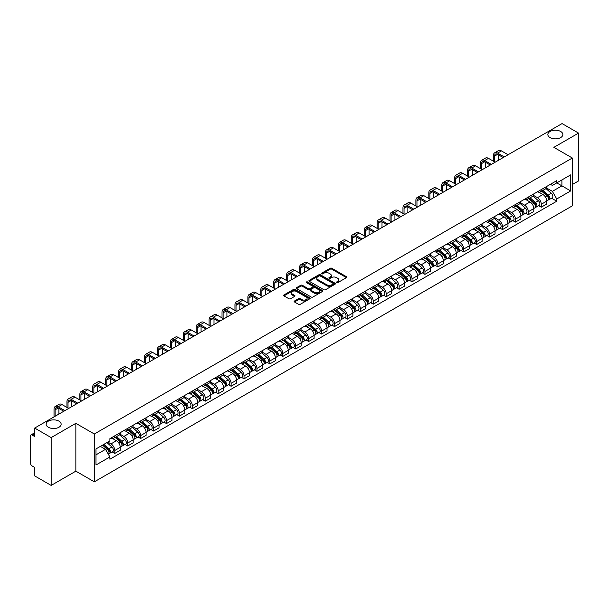 <?xml version="1.0" encoding="UTF-8"?>
<svg xmlns="http://www.w3.org/2000/svg" width="609" height="609" viewBox="0 0 609 609"><rect width="100%" height="100%" fill="white"/><g stroke="black" fill="none" stroke-linecap="round" stroke-linejoin="round"><path stroke-width="0.91" d="M336.67 282.629A0.807 0.464 0 0 0 337.805 282.629L346.445 277.643A1.149 0.662 0 0 0 346.78 277.171A1.149 0.662 0 0 0 346.445 276.707L331.806 268.257A1.149 0.662 0 0 0 330.185 268.257L321.544 273.243A0.807 0.464 0 0 0 322.679 273.898L323.798 273.251A3.677 2.124 0 0 1 329.005 273.251L330.223 273.959A3.677 2.124 0 0 1 331.304 275.458A3.677 2.124 0 0 1 330.223 276.966L329.104 277.605A0.807 0.464 0 0 0 330.245 278.267L331.365 277.62A3.677 2.124 0 0 1 336.564 277.62L337.782 278.321A3.677 2.124 0 0 1 338.863 279.828A3.677 2.124 0 0 1 337.782 281.328L336.67 281.975A0.807 0.464 0 0 0 336.67 282.629L336.67 281.975M58.951 421.131A7.498 4.332 0 0 0 50.775 420.195A7.498 4.332 0 0 0 46.147 424.191A7.498 4.332 0 0 0 48.347 427.252A7.498 4.332 0 0 0 56.515 428.196A7.498 4.332 0 0 0 61.144 424.191A7.498 4.332 0 0 0 58.951 421.131M560.653 131.475A7.498 4.332 0 0 0 552.485 130.539A7.498 4.332 0 0 0 547.856 134.536A7.498 4.332 0 0 0 550.049 137.596A7.498 4.332 0 0 0 558.225 138.532A7.498 4.332 0 0 0 562.853 134.536A7.498 4.332 0 0 0 560.653 131.475M294.482 301.021A1.149 0.662 0 0 0 294.147 301.493A1.149 0.662 0 0 0 294.482 301.965L298.593 304.333A1.149 0.662 0 0 0 300.214 304.333L309.814 298.791A1.149 0.662 0 0 0 310.148 298.326A1.149 0.662 0 0 0 309.814 297.854L295.175 289.404A1.149 0.662 0 0 0 293.546 289.404L283.954 294.946A1.149 0.662 0 0 0 283.619 295.411A1.149 0.662 0 0 0 283.954 295.883L288.91 298.745A1.149 0.662 0 0 0 290.539 298.745L294.649 296.377A1.149 0.662 0 0 0 294.984 295.905A1.149 0.662 0 0 0 294.649 295.434L292.183 294.018A3.075 1.774 0 0 1 291.285 292.762A3.075 1.774 0 0 1 293.188 291.117A3.075 1.774 0 0 1 296.537 291.505L306.175 297.07A3.075 1.774 0 0 1 307.073 298.326A3.075 1.774 0 0 1 305.178 299.963A3.075 1.774 0 0 1 301.82 299.582L300.214 298.654A1.149 0.662 0 0 0 298.593 298.654L294.482 301.021L294.482 301.965M94.326 433.996L75.851 423.331L51.164 437.589L34.675 428.066L562.061 123.581L578.55 133.105L553.863 147.355L572.338 158.02L94.326 433.996L94.326 481.833L572.338 205.85L572.338 158.02M323.881 289.732A1.149 0.662 0 0 0 325.503 289.732L335.102 284.19A1.149 0.662 0 0 0 335.437 283.725A1.149 0.662 0 0 0 335.102 283.254L320.463 274.804A1.149 0.662 0 0 0 318.834 274.804L309.243 280.346A1.149 0.662 0 0 0 308.908 280.81A1.149 0.662 0 0 0 309.243 281.282L323.881 289.732M306.761 282.804A0.807 0.464 0 0 1 307.575 282.919L307.575 281.959L322.458 290.554A1.149 0.662 0 0 1 322.793 291.026A1.149 0.662 0 0 1 322.458 291.49L312.859 297.032A1.149 0.662 0 0 1 311.237 297.032L296.598 288.582L296.598 287.646A1.149 0.662 0 0 0 296.263 288.11A1.149 0.662 0 0 0 296.598 288.582M296.598 287.646L300.701 285.271A1.149 0.662 0 0 1 302.33 285.271L308.268 288.696A1.149 0.662 0 0 0 309.89 288.696L312.615 287.128A1.149 0.662 0 0 0 312.957 286.656A1.149 0.662 0 0 0 312.615 286.184L306.434 282.622A0.807 0.464 0 0 1 307.575 281.959M51.164 437.589L51.164 485.419L34.675 475.895L34.675 467.43L32.11 465.954A2.345 1.355 -120 0 1 30.45 463.084L30.45 436.006A2.345 1.355 -120 0 1 30.937 434.933L34.675 432.778M572.338 184.519L578.55 180.934L578.55 133.105M51.164 485.419L75.851 471.16L94.326 481.833M34.675 428.066L34.675 436.531L32.11 435.054A2.345 1.355 -120 0 0 30.937 434.933M541.272 189.589A5.39 3.114 60 0 1 540.153 192.01L545.618 188.851A5.39 3.114 -120 0 0 546.737 186.43M533.507 195.39L537.458 197.674A5.39 3.114 60 0 1 541.272 204.274L546.737 201.115A5.39 3.114 -120 0 0 542.923 194.515L539.011 192.254M546.737 201.115L546.737 204.03L541.272 207.189L538.645 205.675M540.153 192.01A5.39 3.114 60 0 1 537.503 191.766M541.272 204.274L541.272 207.189M528.346 197.05A5.39 3.114 60 0 1 527.227 199.47L532.7 196.311A5.39 3.114 -120 0 0 533.811 193.89M525.727 213.135L528.346 214.65L533.811 211.498L533.811 208.575A5.39 3.114 -120 0 0 530.005 201.975L526.092 199.714M527.227 199.47A5.39 3.114 60 0 1 524.577 199.227M520.588 202.85L524.532 205.134A5.39 3.114 60 0 1 528.346 211.734L528.346 214.65M515.42 204.51A5.39 3.114 60 0 1 514.308 206.931L519.774 203.771A5.39 3.114 -120 0 0 520.893 201.358M512.801 220.603L515.42 222.11L520.893 218.958L520.893 216.035A5.39 3.114 -120 0 0 517.079 209.435L513.166 207.182M514.308 206.931A5.39 3.114 60 0 1 511.651 206.687M507.662 210.318L511.613 212.594A5.39 3.114 60 0 1 515.42 219.194L515.42 222.11M502.501 211.97A5.39 3.114 60 0 1 501.382 214.391L506.848 211.239A5.39 3.114 -120 0 0 507.967 208.818M499.875 228.063L502.501 229.578L507.967 226.419L507.967 223.503A5.39 3.114 -120 0 0 504.153 216.903L500.24 214.642M501.382 214.391A5.39 3.114 60 0 1 498.733 214.147M494.736 217.778L498.687 220.055A5.39 3.114 60 0 1 502.501 226.655L502.501 229.578M489.575 219.438A5.39 3.114 60 0 1 488.456 221.851L493.929 218.7A5.39 3.114 -120 0 0 495.041 216.279M486.956 235.523L489.575 237.038L495.041 233.879L495.041 230.963A5.39 3.114 -120 0 0 491.235 224.363L487.322 222.102M488.456 221.851A5.39 3.114 60 0 1 485.807 221.607M481.818 225.239L485.761 227.515A5.39 3.114 60 0 1 489.575 234.115L489.575 237.038M476.649 226.898A5.39 3.114 60 0 1 475.538 229.319L481.003 226.16A5.39 3.114 -120 0 0 482.115 223.739M474.03 242.983L476.649 244.498L482.122 241.339L482.122 238.423A5.39 3.114 -120 0 0 478.309 231.823L474.396 229.563M475.538 229.319A5.39 3.114 60 0 1 472.881 229.075M468.892 232.699L472.843 234.983A5.39 3.114 60 0 1 476.649 241.583L476.649 244.498M463.731 234.358A5.39 3.114 60 0 1 462.612 236.779L468.077 233.62A5.39 3.114 -120 0 0 469.196 231.199M461.104 250.444L463.731 251.959L469.196 248.799L469.196 245.884A5.39 3.114 -120 0 0 465.383 239.284L461.47 237.023M462.612 236.779A5.39 3.114 60 0 1 459.955 236.536M455.966 240.159L459.917 242.443A5.39 3.114 60 0 1 463.731 249.043L463.731 251.959M450.805 241.819A5.39 3.114 60 0 1 449.686 244.239L455.151 241.08A5.39 3.114 -120 0 0 456.27 238.659M448.178 257.904L450.805 259.419L456.27 256.267L456.27 253.344A5.39 3.114 -120 0 0 452.464 246.744L448.544 244.483M449.686 244.239A5.39 3.114 60 0 1 447.036 243.996M443.04 247.619L446.991 249.903A5.39 3.114 60 0 1 450.805 256.503L450.805 259.419M437.879 249.279A5.39 3.114 60 0 1 436.767 251.7L442.233 248.541A5.39 3.114 -120 0 0 443.344 246.127M435.26 265.372L437.879 266.879L443.344 263.727L443.344 260.804A5.39 3.114 -120 0 0 439.538 254.204L435.625 251.951M436.767 251.7A5.39 3.114 60 0 1 434.11 251.456M430.121 255.087L434.072 257.363A5.39 3.114 60 0 1 437.879 263.963L437.879 266.879M424.953 256.739A5.39 3.114 60 0 1 423.841 259.16L429.307 256.001A5.39 3.114 -120 0 0 430.426 253.588M422.334 272.832L424.953 274.347L430.426 271.188L430.426 268.272A5.39 3.114 -120 0 0 426.612 261.672L422.699 259.411M423.841 259.16A5.39 3.114 60 0 1 421.184 258.916M417.195 262.548L421.146 264.824A5.39 3.114 60 0 1 424.953 271.424L424.953 274.347M412.034 264.207A5.39 3.114 60 0 1 410.915 266.62L416.381 263.469A5.39 3.114 -120 0 0 417.5 261.048M409.408 280.292L412.034 281.807L417.5 278.648L417.5 275.732A5.39 3.114 -120 0 0 413.686 269.132L409.773 266.871M410.915 266.62A5.39 3.114 60 0 1 408.266 266.377M404.269 270.008L408.22 272.284A5.39 3.114 60 0 1 412.034 278.884L412.034 281.807M399.108 271.667A5.39 3.114 60 0 1 397.989 274.08L403.462 270.929A5.39 3.114 -120 0 0 404.574 268.508M396.489 287.752L399.108 289.267L404.574 286.108L404.574 283.193A5.39 3.114 -120 0 0 400.768 276.593L396.855 274.332M397.989 274.08A5.39 3.114 60 0 1 395.34 273.844M391.351 277.468L395.294 279.752A5.39 3.114 60 0 1 399.108 286.352L399.108 289.267M386.182 279.128A5.39 3.114 60 0 1 385.071 281.548L390.536 278.389A5.39 3.114 -120 0 0 391.656 275.968M383.563 295.213L386.182 296.728L391.656 293.568L391.656 290.653A5.39 3.114 -120 0 0 387.842 284.053L383.929 281.792M385.071 281.548A5.39 3.114 60 0 1 382.414 281.305M378.425 284.928L382.376 287.212A5.39 3.114 60 0 1 386.182 293.812L386.182 296.728M373.264 286.588A5.39 3.114 60 0 1 372.145 289.009L377.61 285.849A5.39 3.114 -120 0 0 378.729 283.429M370.637 302.673L373.264 304.188L378.729 301.029L378.729 298.113A5.39 3.114 -120 0 0 374.916 291.513L371.003 289.252M372.145 289.009A5.39 3.114 60 0 1 369.496 288.765M365.499 292.389L369.45 294.672A5.39 3.114 60 0 1 373.264 301.272L373.264 304.188M360.338 294.048A5.39 3.114 60 0 1 359.219 296.469L364.692 293.31A5.39 3.114 -120 0 0 365.803 290.889M357.719 310.141L360.338 311.648L365.803 308.497L365.803 305.573A5.39 3.114 -120 0 0 361.997 298.973L358.077 296.712M359.219 296.469A5.39 3.114 60 0 1 356.569 296.225M352.581 299.849L356.524 302.133A5.39 3.114 60 0 1 360.338 308.733L360.338 311.648M347.412 301.508A5.39 3.114 60 0 1 346.3 303.929L351.766 300.77A5.39 3.114 -120 0 0 352.877 298.357M344.793 317.601L347.412 319.108L352.885 315.957L352.885 313.041A5.39 3.114 -120 0 0 349.071 306.434L345.158 304.18M346.3 303.929A5.39 3.114 60 0 1 343.643 303.685M339.655 307.317L343.605 309.593A5.39 3.114 60 0 1 347.412 316.193L347.412 319.108M334.493 308.969A5.39 3.114 60 0 1 333.374 311.389L338.84 308.238A5.39 3.114 -120 0 0 339.959 305.817M331.867 325.061L334.493 326.576L339.959 323.417L339.959 320.501A5.39 3.114 -120 0 0 336.145 313.901L332.232 311.641M333.374 311.389A5.39 3.114 60 0 1 330.717 311.146M326.728 314.777L330.679 317.053A5.39 3.114 60 0 1 334.493 323.653L334.493 326.576M321.567 316.436A5.39 3.114 60 0 1 320.448 318.85L325.914 315.698A5.39 3.114 -120 0 0 327.033 313.277M318.941 332.522L321.567 334.036L327.033 330.877L327.033 327.962A5.39 3.114 -120 0 0 323.219 321.362L319.306 319.101M320.448 318.85A5.39 3.114 60 0 1 317.799 318.606M313.802 322.237L317.753 324.513A5.39 3.114 60 0 1 321.567 331.121L321.567 334.036M308.641 323.897A5.39 3.114 60 0 1 307.53 326.317L312.996 323.158A5.39 3.114 -120 0 0 314.107 320.737M306.022 339.982L308.641 341.497L314.107 338.338L314.107 335.422A5.39 3.114 -120 0 0 310.301 328.822L306.388 326.561M307.53 326.317A5.39 3.114 60 0 1 304.873 326.074M300.884 329.697L304.835 331.981A5.39 3.114 60 0 1 308.641 338.581L308.641 341.497M295.715 331.357A5.39 3.114 60 0 1 294.604 333.778L300.07 330.618A5.39 3.114 -120 0 0 301.189 328.198M293.096 347.442L295.715 348.957L301.189 345.798L301.189 342.882A5.39 3.114 -120 0 0 297.375 336.282L293.462 334.021M294.604 333.778A5.39 3.114 60 0 1 291.947 333.534M287.958 337.158L291.909 339.441A5.39 3.114 60 0 1 295.715 346.041L295.715 348.957M282.797 338.817A5.39 3.114 60 0 1 281.678 341.238L287.143 338.079A5.39 3.114 -120 0 0 288.263 335.658M280.17 354.902L282.797 356.417L288.263 353.266L288.263 350.342A5.39 3.114 -120 0 0 284.449 343.742L280.536 341.482M281.678 341.238A5.39 3.114 60 0 1 279.029 340.994M275.032 344.618L278.983 346.902A5.39 3.114 60 0 1 282.797 353.502L282.797 356.417M269.871 346.277A5.39 3.114 60 0 1 268.752 348.698L274.225 345.539A5.39 3.114 -120 0 0 275.337 343.126M267.252 362.37L269.871 363.877L275.337 360.726L275.337 357.81A5.39 3.114 -120 0 0 271.53 351.203L267.617 348.949M268.752 348.698A5.39 3.114 60 0 1 266.103 348.455M262.114 352.086L266.057 354.362A5.39 3.114 60 0 1 269.871 360.962L269.871 363.877M256.945 353.738A5.39 3.114 60 0 1 255.833 356.158L261.299 353.007A5.39 3.114 -120 0 0 262.418 350.586M254.326 369.83L256.945 371.345L262.418 368.186L262.418 365.271A5.39 3.114 -120 0 0 258.604 358.671L254.691 356.41M255.833 356.158A5.39 3.114 60 0 1 253.177 355.915M249.188 359.546L253.138 361.822A5.39 3.114 60 0 1 256.945 368.422L256.945 371.345M244.026 361.206A5.39 3.114 60 0 1 242.907 363.619L248.373 360.467A5.39 3.114 -120 0 0 249.492 358.046M241.4 377.291L244.026 378.806L249.492 375.646L249.492 372.731A5.39 3.114 -120 0 0 245.678 366.131L241.765 363.87M242.907 363.619A5.39 3.114 60 0 1 240.251 363.375M236.262 367.006L240.212 369.282A5.39 3.114 60 0 1 244.026 375.89L244.026 378.806M231.1 368.666A5.39 3.114 60 0 1 229.981 371.087L235.455 367.927A5.39 3.114 -120 0 0 236.566 365.507M228.482 384.751L231.1 386.266L236.566 383.107L236.566 380.191A5.39 3.114 -120 0 0 232.76 373.591L228.839 371.33M229.981 371.087A5.39 3.114 60 0 1 227.332 370.843M223.343 374.466L227.286 376.75A5.39 3.114 60 0 1 231.1 383.35L231.1 386.266M218.174 376.126A5.39 3.114 60 0 1 217.063 378.547L222.529 375.388A5.39 3.114 -120 0 0 223.64 372.967M215.556 392.211L218.174 393.726L223.64 390.567L223.64 387.651A5.39 3.114 -120 0 0 219.834 381.051L215.921 378.79M217.063 378.547A5.39 3.114 60 0 1 214.406 378.303M210.417 381.927L214.368 384.21A5.39 3.114 60 0 1 218.174 390.811L218.174 393.726M205.248 383.586A5.39 3.114 60 0 1 204.137 386.007L209.603 382.848A5.39 3.114 -120 0 0 210.722 380.427M202.63 399.671L205.256 401.186L210.722 398.035L210.722 395.112A5.39 3.114 -120 0 0 206.908 388.512L202.995 386.251M204.137 386.007A5.39 3.114 60 0 1 201.48 385.763M197.491 389.387L201.442 391.671A5.39 3.114 60 0 1 205.256 398.271L205.256 401.186M192.33 391.047A5.39 3.114 60 0 1 191.211 393.467L196.677 390.308A5.39 3.114 -120 0 0 197.796 387.895M189.703 407.139L192.33 408.647L197.796 405.495L197.796 402.572A5.39 3.114 -120 0 0 193.982 395.972L190.069 393.719M191.211 393.467A5.39 3.114 60 0 1 188.562 393.224M184.565 396.855L188.516 399.131A5.39 3.114 60 0 1 192.33 405.731L192.33 408.647M179.404 398.507A5.39 3.114 60 0 1 178.285 400.928L183.758 397.768A5.39 3.114 -120 0 0 184.87 395.355M176.785 414.6L179.404 416.114L184.87 412.955L184.87 410.04A5.39 3.114 -120 0 0 181.063 403.44L177.15 401.179M178.285 400.928A5.39 3.114 60 0 1 175.636 400.684M171.647 404.315L175.598 406.591A5.39 3.114 60 0 1 179.404 413.191L179.404 416.114M166.478 405.975A5.39 3.114 60 0 1 165.366 408.388L170.832 405.236A5.39 3.114 -120 0 0 171.951 402.815M163.859 422.06L166.478 423.575L171.951 420.416L171.951 417.5A5.39 3.114 -120 0 0 168.137 410.9L164.224 408.639M165.366 408.388A5.39 3.114 60 0 1 162.71 408.144M158.721 411.775L162.672 414.051A5.39 3.114 60 0 1 166.478 420.652L166.478 423.575M153.559 413.435A5.39 3.114 60 0 1 152.44 415.848L157.906 412.696A5.39 3.114 -120 0 0 159.025 410.276M150.933 429.52L153.559 431.035L159.025 427.876L159.025 424.96A5.39 3.114 -120 0 0 155.211 418.36L151.298 416.099M152.44 415.848A5.39 3.114 60 0 1 149.791 415.612M145.795 419.236L149.745 421.519A5.39 3.114 60 0 1 153.559 428.119L153.559 431.035M140.633 420.895A5.39 3.114 60 0 1 139.514 423.316L144.988 420.157A5.39 3.114 -120 0 0 146.099 417.736M138.015 436.98L140.633 438.495L146.099 435.336L146.099 432.42A5.39 3.114 -120 0 0 142.293 425.82L138.38 423.559M139.514 423.316A5.39 3.114 60 0 1 136.865 423.072M132.876 426.696L136.819 428.98A5.39 3.114 60 0 1 140.633 435.58L140.633 438.495M127.707 428.355A5.39 3.114 60 0 1 126.596 430.776L132.062 427.617A5.39 3.114 -120 0 0 133.181 425.196M125.089 444.441L127.707 445.955L133.181 442.804L133.181 439.881A5.39 3.114 -120 0 0 129.367 433.281L125.454 431.02M126.596 430.776A5.39 3.114 60 0 1 123.939 430.533M119.95 434.156L123.901 436.44A5.39 3.114 60 0 1 127.707 443.04L127.707 445.955M114.789 435.816A5.39 3.114 60 0 1 113.67 438.236L119.136 435.077A5.39 3.114 -120 0 0 120.255 432.656M112.163 451.908L114.789 453.416L120.255 450.264L120.255 447.341A5.39 3.114 -120 0 0 116.441 440.741L112.528 438.488M113.67 438.236A5.39 3.114 60 0 1 111.013 437.993M107.823 442.081L110.975 443.9A5.39 3.114 60 0 1 114.789 450.5L114.789 453.416M550.422 184.306L552.371 185.425L570.679 174.859L561.901 179.929L561.901 185.859L552.371 191.355L546.433 187.93M95.978 454.854L105.509 449.351L109.902 456.956L95.978 464.994L95.978 448.924L109.902 440.886L109.902 438.64L556.763 180.645L556.763 182.89L570.679 190.929L556.763 198.96L552.371 191.355M570.679 174.859L570.679 190.929M109.902 456.956L109.902 459.209L556.763 201.214L556.763 198.96M75.851 423.331L75.851 471.16M105.509 449.351L100.371 446.389M551.571 198.214L556.763 201.214M336.99 282.743L337.782 282.287A3.677 2.124 0 0 0 338.863 280.779L338.863 279.828M331.304 275.458L331.304 276.417A3.677 2.124 0 0 1 330.223 277.917L329.423 278.382M346.43 277.651L331.806 269.208A1.149 0.662 0 0 0 330.185 269.208L321.864 274.012M335.087 284.197L320.463 275.763A1.149 0.662 0 0 0 318.834 275.763L309.258 281.289L309.243 280.346M333.07 284.053A0.807 0.464 0 0 0 333.07 283.391L320.22 275.976A0.807 0.464 0 0 0 319.086 275.976L317.906 276.653A3.677 2.124 0 0 0 316.825 278.161A3.677 2.124 0 0 0 317.906 279.66L326.683 284.73A3.677 2.124 0 0 0 331.89 284.73L333.07 284.053L333.07 285.004A0.807 0.464 0 0 0 333.306 284.677L333.306 283.725M316.825 278.161L316.825 279.12A3.677 2.124 0 0 0 317.906 280.62L317.906 279.66M333.07 285.004L331.89 285.69A3.677 2.124 0 0 1 326.683 285.69L317.906 280.62M296.613 288.59L300.701 286.23L300.701 285.271M312.957 286.656L312.957 287.615A1.149 0.662 0 0 1 312.615 288.08L309.89 289.656A1.149 0.662 0 0 1 308.268 289.656L302.33 286.23A1.149 0.662 0 0 0 300.701 286.23M307.575 282.919L322.443 291.505M314.427 292.259A3.075 1.774 0 0 0 317.776 292.64A3.075 1.774 0 0 0 319.679 291.003A3.075 1.774 0 0 0 318.773 289.747L315.386 287.783A1.149 0.662 0 0 0 313.757 287.783L311.032 289.359A1.149 0.662 0 0 0 310.697 289.823A1.149 0.662 0 0 0 311.032 290.295L314.427 292.259L314.427 293.211A3.075 1.774 0 0 0 317.776 293.599A3.075 1.774 0 0 0 319.679 291.955L319.679 291.003M310.697 289.823L310.697 290.782A1.149 0.662 0 0 0 311.032 291.254L311.032 290.295M314.427 293.211L311.032 291.254M307.073 298.326L307.073 299.278A3.075 1.774 0 0 1 305.178 300.922A3.075 1.774 0 0 1 301.82 300.534L300.214 299.613A1.149 0.662 0 0 0 298.593 299.613L294.497 301.973M291.285 292.762L291.285 293.721A3.075 1.774 0 0 0 292.183 294.969L292.183 294.018M294.649 295.434L294.649 296.377L292.183 294.969M309.798 298.806L295.175 290.364A1.149 0.662 0 0 0 293.546 290.364L283.969 295.89M541.645 191.15L546.912 195.847A2.931 1.69 60 0 1 547.826 200.376L546.737 201.008M541.782 191.272L544.263 192.703M542.177 190.838L548.031 196.068A1.408 0.815 60 0 1 548.473 198.245A1.408 0.815 60 0 1 548.351 198.298M543.053 190.335L548.321 195.032A2.931 1.69 60 0 1 549.234 199.562A2.931 1.69 60 0 1 548.351 199.661M545.991 188.569L551.297 193.312A2.931 1.69 60 0 1 552.218 197.841L549.234 199.562M494.5 161.827L494.5 156.132A4.392 2.535 60 0 1 495.414 154.123A4.392 2.535 60 0 1 497.614 154.336L503.201 157.564M508.089 154.747L501.42 150.895A5.915 3.418 -120 0 0 498.466 150.598L494.653 152.798A5.915 3.418 -120 0 0 493.427 155.508L493.427 161.202M504.282 156.947L497.614 153.095A5.915 3.418 -120 0 0 494.653 152.798M498.314 160.388L498.314 154.747M528.719 198.61L533.986 203.307A2.931 1.69 60 0 1 534.908 207.836L533.811 208.468M528.856 198.732L531.337 200.163M529.251 198.306L535.113 203.528A1.408 0.815 60 0 1 535.555 205.705A1.408 0.815 60 0 1 535.425 205.758M530.127 197.796L535.395 202.493A2.931 1.69 60 0 1 536.316 207.022A2.931 1.69 60 0 1 535.433 207.121M533.065 196.029L538.379 200.772A2.931 1.69 60 0 1 539.3 205.302L536.316 207.022M515.793 206.07L521.06 210.767A2.931 1.69 60 0 1 521.982 215.297L520.885 215.929M515.937 206.192L518.411 207.623M516.325 205.766L522.187 210.996A1.408 0.815 60 0 1 522.629 213.165A1.408 0.815 60 0 1 522.499 213.219M517.201 205.256L522.469 209.96A2.931 1.69 60 0 1 523.39 214.482A2.931 1.69 60 0 1 522.507 214.581M520.139 203.497L525.453 208.232A2.931 1.69 60 0 1 526.374 212.762L523.39 214.482M481.582 169.287L481.582 163.593A4.392 2.535 60 0 1 482.488 161.583A4.392 2.535 60 0 1 484.688 161.796L490.275 165.031M495.17 162.207L488.494 158.355A5.915 3.418 -120 0 0 485.54 158.066L481.727 160.266A5.915 3.418 -120 0 0 480.501 162.968L480.501 168.663M491.356 164.407L484.688 160.555A5.915 3.418 -120 0 0 481.727 160.266M485.388 167.848L485.388 162.207M468.656 176.747L468.656 171.053A4.392 2.535 60 0 1 469.569 169.043A4.392 2.535 60 0 1 471.762 169.264L477.357 172.492M482.244 169.667L475.576 165.815A5.915 3.418 -120 0 0 472.614 165.526L468.808 167.726A5.915 3.418 -120 0 0 467.583 170.436L467.583 176.123M478.43 171.867L471.762 168.015A5.915 3.418 -120 0 0 468.808 167.726M472.47 175.308L472.47 169.667M502.874 213.531L508.142 218.228A2.931 1.69 60 0 1 509.055 222.757L507.967 223.389M503.011 213.66L505.493 215.091M503.407 213.226L509.261 218.456A1.408 0.815 60 0 1 509.703 220.625A1.408 0.815 60 0 1 509.573 220.679M504.282 212.716L509.55 217.421A2.931 1.69 60 0 1 510.464 221.95A2.931 1.69 60 0 1 509.581 222.041M507.221 210.958L512.527 215.693A2.931 1.69 60 0 1 513.448 220.222L510.464 221.95M489.948 220.991L495.216 225.695A2.931 1.69 60 0 1 496.137 230.225L495.041 230.849M490.085 221.12L492.567 222.551M490.481 220.686L496.343 225.916A1.408 0.815 60 0 1 496.784 228.093A1.408 0.815 60 0 1 496.655 228.139M491.356 220.184L496.624 224.881A2.931 1.69 60 0 1 497.545 229.41A2.931 1.69 60 0 1 496.655 229.502M494.295 218.418L499.608 223.16A2.931 1.69 60 0 1 500.522 227.69L497.545 229.41M477.022 228.459L482.29 233.156A2.931 1.69 60 0 1 483.211 237.685L482.115 238.317M477.167 228.581L479.641 230.012M477.555 228.147L483.417 233.376A1.408 0.815 60 0 1 483.858 235.554A1.408 0.815 60 0 1 483.729 235.599M478.43 227.644L483.698 232.341A2.931 1.69 60 0 1 484.619 236.871A2.931 1.69 60 0 1 483.736 236.962M481.369 225.878L486.682 230.621A2.931 1.69 60 0 1 487.603 235.15L484.619 236.871M455.73 184.207L455.73 178.513A4.392 2.535 60 0 1 456.643 176.503A4.392 2.535 60 0 1 458.836 176.724L464.431 179.952M469.318 177.128L462.65 173.276A5.915 3.418 -120 0 0 459.688 172.986L455.882 175.186A5.915 3.418 -120 0 0 454.657 177.897L454.657 183.583M465.512 179.328L458.836 175.476A5.915 3.418 -120 0 0 455.882 175.186M459.544 182.776L459.544 177.128M442.812 191.668L442.812 185.981A4.392 2.535 60 0 1 443.717 183.964A4.392 2.535 60 0 1 445.917 184.184L451.505 187.412M456.392 184.588L449.724 180.744A5.915 3.418 -120 0 0 446.77 180.447L442.956 182.647A5.915 3.418 -120 0 0 441.731 185.357L441.731 191.051M452.586 186.788L445.917 182.944A5.915 3.418 -120 0 0 442.956 182.647M446.618 190.236L446.618 184.588M429.885 199.128L429.885 193.441A4.392 2.535 60 0 1 430.799 191.424A4.392 2.535 60 0 1 432.991 191.645L438.587 194.872M443.474 192.048L436.805 188.204A5.915 3.418 -120 0 0 433.844 187.907L430.03 190.107A5.915 3.418 -120 0 0 428.812 192.817L428.812 198.511M439.66 194.248L432.991 190.404A5.915 3.418 -120 0 0 430.03 190.107M433.699 197.697L433.699 192.048M464.104 235.919L469.364 240.616A2.931 1.69 60 0 1 470.285 245.145L469.196 245.777M464.241 236.041L466.722 237.472M464.629 235.607L470.491 240.837A1.408 0.815 60 0 1 470.932 243.014A1.408 0.815 60 0 1 470.803 243.067M465.512 235.104L470.772 239.801A2.931 1.69 60 0 1 471.693 244.331A2.931 1.69 60 0 1 470.81 244.422M468.443 233.338L473.756 238.081A2.931 1.69 60 0 1 474.677 242.61L471.693 244.331M416.959 206.596L416.959 200.901A4.392 2.535 60 0 1 417.873 198.892A4.392 2.535 60 0 1 420.065 199.105L425.661 202.333M430.548 199.516L423.879 195.664A5.915 3.418 -120 0 0 420.918 195.367L417.112 197.567A5.915 3.418 -120 0 0 415.886 200.277L415.886 205.971M426.734 201.716L420.065 197.864A5.915 3.418 -120 0 0 417.112 197.567M420.773 205.157L420.773 199.516M451.178 243.379L456.445 248.076A2.931 1.69 60 0 1 457.367 252.606L456.27 253.237M451.315 243.501L453.796 244.932M451.711 243.075L457.572 248.297A1.408 0.815 60 0 1 458.006 250.474A1.408 0.815 60 0 1 457.884 250.527M452.586 242.565L457.854 247.262A2.931 1.69 60 0 1 458.775 251.791A2.931 1.69 60 0 1 457.884 251.89M455.524 240.799L460.838 245.541A2.931 1.69 60 0 1 461.751 250.071L458.775 251.791M404.041 214.056L404.041 208.362A4.392 2.535 60 0 1 404.947 206.352A4.392 2.535 60 0 1 407.147 206.565L412.735 209.793M417.622 206.976L410.953 203.124A5.915 3.418 -120 0 0 408 202.835L404.186 205.035A5.915 3.418 -120 0 0 402.96 207.738L402.96 213.432M413.815 209.176L407.147 205.324A5.915 3.418 -120 0 0 404.186 205.035M407.847 212.617L407.847 206.976M438.252 250.839L443.519 255.536A2.931 1.69 60 0 1 444.441 260.066L443.344 260.698M438.396 250.961L440.87 252.392M438.784 250.535L444.646 255.765A1.408 0.815 60 0 1 445.088 257.934A1.408 0.815 60 0 1 444.958 257.988M439.66 250.025L444.928 254.722A2.931 1.69 60 0 1 445.849 259.251A2.931 1.69 60 0 1 444.966 259.35M442.598 248.266L447.912 253.001A2.931 1.69 60 0 1 448.833 257.531L445.849 259.251M391.115 221.516L391.115 215.822A4.392 2.535 60 0 1 392.021 213.812A4.392 2.535 60 0 1 394.221 214.033L399.816 217.261M404.703 214.437L398.035 210.585A5.915 3.418 -120 0 0 395.074 210.295L391.26 212.495A5.915 3.418 -120 0 0 390.034 215.198L390.034 220.892M400.889 216.637L394.221 212.785A5.915 3.418 -120 0 0 391.26 212.495M394.921 220.077L394.921 214.437M425.333 258.3L430.593 262.997A2.931 1.69 60 0 1 431.515 267.526L430.426 268.158M425.47 258.422L427.952 259.853M425.858 257.995L431.72 263.225A1.408 0.815 60 0 1 432.162 265.395A1.408 0.815 60 0 1 432.032 265.448M426.742 257.485L432.002 262.19A2.931 1.69 60 0 1 432.923 266.719A2.931 1.69 60 0 1 432.04 266.811M429.672 255.727L434.986 260.462A2.931 1.69 60 0 1 435.907 264.991L432.923 266.719M378.189 228.976L378.189 223.282A4.392 2.535 60 0 1 379.102 221.273A4.392 2.535 60 0 1 381.295 221.493L386.89 224.721M391.777 221.897L385.109 218.045A5.915 3.418 -120 0 0 382.147 217.756L378.341 219.956A5.915 3.418 -120 0 0 377.116 222.666L377.116 228.352M387.963 224.097L381.295 220.245A5.915 3.418 -120 0 0 378.341 219.956M382.003 227.538L382.003 221.897M412.407 265.76L417.675 270.465A2.931 1.69 60 0 1 418.589 274.994L417.5 275.618M412.544 265.889L415.026 267.321M412.94 265.455L418.794 270.685A1.408 0.815 60 0 1 419.236 272.855A1.408 0.815 60 0 1 419.114 272.908M413.815 264.945L419.083 269.65A2.931 1.69 60 0 1 419.997 274.179A2.931 1.69 60 0 1 419.114 274.271M416.754 263.187L422.06 267.93A2.931 1.69 60 0 1 422.981 272.459L419.997 274.179M399.481 273.22L404.749 277.925A2.931 1.69 60 0 1 405.67 282.454L404.574 283.086M399.618 273.35L402.1 274.781M400.014 272.916L405.876 278.146A1.408 0.815 60 0 1 406.317 280.323A1.408 0.815 60 0 1 406.188 280.368M400.889 272.413L406.157 277.11A2.931 1.69 60 0 1 407.078 281.64A2.931 1.69 60 0 1 406.195 281.731M403.828 270.647L409.141 275.39A2.931 1.69 60 0 1 410.063 279.919L407.078 281.64M386.555 280.688L391.823 285.385A2.931 1.69 60 0 1 392.744 289.914L391.648 290.546M386.7 280.81L389.174 282.241M387.088 280.376L392.95 285.606A1.408 0.815 60 0 1 393.391 287.783A1.408 0.815 60 0 1 393.262 287.829M387.963 279.874L393.231 284.57A2.931 1.69 60 0 1 394.152 289.1A2.931 1.69 60 0 1 393.269 289.191M390.902 278.107L396.215 282.85A2.931 1.69 60 0 1 397.137 287.379L394.152 289.1M373.637 288.148L378.905 292.845A2.931 1.69 60 0 1 379.818 297.375L378.729 298.007M373.774 288.27L376.255 289.701M374.17 287.836L380.024 293.066A1.408 0.815 60 0 1 380.465 295.243A1.408 0.815 60 0 1 380.336 295.296M375.045 287.334L380.313 292.031A2.931 1.69 60 0 1 381.226 296.56A2.931 1.69 60 0 1 380.343 296.659M377.976 285.568L383.289 290.31A2.931 1.69 60 0 1 384.21 294.84L381.226 296.56M360.711 295.609L365.979 300.306A2.931 1.69 60 0 1 366.9 304.835L365.803 305.467M360.848 295.73L363.329 297.162M361.244 295.304L367.105 300.534A1.408 0.815 60 0 1 367.547 302.703A1.408 0.815 60 0 1 367.417 302.757M362.119 294.794L367.387 299.491A2.931 1.69 60 0 1 368.308 304.02A2.931 1.69 60 0 1 367.417 304.119M365.057 293.036L370.371 297.771A2.931 1.69 60 0 1 371.284 302.3L368.308 304.02M347.785 303.069L353.053 307.766A2.931 1.69 60 0 1 353.974 312.295L352.877 312.927M347.929 303.191L350.403 304.622M348.318 302.764L354.179 307.994A1.408 0.815 60 0 1 354.621 310.164A1.408 0.815 60 0 1 354.491 310.217M349.193 302.254L354.461 306.959A2.931 1.69 60 0 1 355.382 311.488A2.931 1.69 60 0 1 354.499 311.58M352.131 300.496L357.445 305.231A2.931 1.69 60 0 1 358.366 309.76L355.382 311.488M365.263 236.437L365.263 230.742A4.392 2.535 60 0 1 366.176 228.733A4.392 2.535 60 0 1 368.376 228.954L373.964 232.181M378.851 229.357L372.183 225.505A5.915 3.418 -120 0 0 369.229 225.216L365.415 227.416A5.915 3.418 -120 0 0 364.19 230.126L364.19 235.812M375.045 231.557L368.376 227.713A5.915 3.418 -120 0 0 365.415 227.416M369.077 235.005L369.077 229.357M352.345 243.897L352.345 238.21A4.392 2.535 60 0 1 353.25 236.193A4.392 2.535 60 0 1 355.45 236.414L361.038 239.642M365.933 236.817L359.257 232.973A5.915 3.418 -120 0 0 356.303 232.676L352.489 234.876A5.915 3.418 -120 0 0 351.264 237.586L351.264 243.28M362.119 239.017L355.45 235.173A5.915 3.418 -120 0 0 352.489 234.876M356.151 242.466L356.151 236.817M339.419 251.357L339.419 245.671A4.392 2.535 60 0 1 340.332 243.661A4.392 2.535 60 0 1 342.524 243.874L348.12 247.102M353.007 244.285L346.338 240.433A5.915 3.418 -120 0 0 343.377 240.136L339.571 242.336A5.915 3.418 -120 0 0 338.345 245.046L338.345 250.741M349.193 246.485L342.524 242.633A5.915 3.418 -120 0 0 339.571 242.336M343.232 249.926L343.232 244.285M326.493 258.825L326.493 253.131A4.392 2.535 60 0 1 327.406 251.121A4.392 2.535 60 0 1 329.598 251.334L335.194 254.562M340.081 251.745L333.412 247.893A5.915 3.418 -120 0 0 330.451 247.597L326.645 249.797A5.915 3.418 -120 0 0 325.419 252.507L325.419 258.201M336.267 253.945L329.598 250.093A5.915 3.418 -120 0 0 326.645 249.797M330.306 257.386L330.306 251.745M313.574 266.285L313.574 260.591A4.392 2.535 60 0 1 314.48 258.581A4.392 2.535 60 0 1 316.68 258.802L322.268 262.03M327.155 259.206L320.486 255.354A5.915 3.418 -120 0 0 317.533 255.064L313.719 257.264A5.915 3.418 -120 0 0 312.493 259.967L312.493 265.661M323.349 261.406L316.68 257.554A5.915 3.418 -120 0 0 313.719 257.264M317.38 264.846L317.38 259.206M300.648 273.745L300.648 268.051A4.392 2.535 60 0 1 301.554 266.042A4.392 2.535 60 0 1 303.754 266.262L309.349 269.49M314.236 266.666L307.568 262.814A5.915 3.418 -120 0 0 304.607 262.525L300.793 264.725A5.915 3.418 -120 0 0 299.567 267.435L299.567 273.121M310.423 268.866L303.754 265.014A5.915 3.418 -120 0 0 300.793 264.725M304.462 272.307L304.462 266.666M334.866 310.529L340.127 315.234A2.931 1.69 60 0 1 341.048 319.763L339.959 320.387M335.003 310.659L337.485 312.09M335.392 310.225L341.253 315.454A1.408 0.815 60 0 1 341.695 317.624A1.408 0.815 60 0 1 341.565 317.677M336.275 309.715L341.535 314.419A2.931 1.69 60 0 1 342.456 318.949A2.931 1.69 60 0 1 341.573 319.04M339.205 307.956L344.519 312.699A2.931 1.69 60 0 1 345.44 317.228L342.456 318.949M287.722 281.206L287.722 275.512A4.392 2.535 60 0 1 288.636 273.502A4.392 2.535 60 0 1 290.828 273.723L296.423 276.95M301.31 274.126L294.642 270.274A5.915 3.418 -120 0 0 291.681 269.985L287.874 272.185A5.915 3.418 -120 0 0 286.649 274.895L286.649 280.582M297.497 276.326L290.828 272.474A5.915 3.418 -120 0 0 287.874 272.185M291.536 279.775L291.536 274.126M321.94 317.989L327.208 322.694A2.931 1.69 60 0 1 328.129 327.223L327.033 327.855M322.077 318.119L324.559 319.55M322.473 317.685L328.327 322.915A1.408 0.815 60 0 1 328.769 325.092A1.408 0.815 60 0 1 328.647 325.137M323.349 317.182L328.616 321.879A2.931 1.69 60 0 1 329.538 326.409A2.931 1.69 60 0 1 328.647 326.5M326.287 315.416L331.601 320.159A2.931 1.69 60 0 1 332.514 324.688L329.538 326.409M274.804 288.666L274.804 282.979A4.392 2.535 60 0 1 275.71 280.962A4.392 2.535 60 0 1 277.91 281.183L283.497 284.411M288.384 281.586L281.716 277.742A5.915 3.418 -120 0 0 278.762 277.445L274.948 279.645A5.915 3.418 -120 0 0 273.723 282.355L273.723 288.049M284.578 283.786L277.91 279.942A5.915 3.418 -120 0 0 274.948 279.645M278.61 287.235L278.61 281.586M309.014 325.457L314.282 330.154A2.931 1.69 60 0 1 315.203 334.684L314.107 335.315M309.159 325.579L311.633 327.01M309.547 325.145L315.409 330.375A1.408 0.815 60 0 1 315.85 332.552A1.408 0.815 60 0 1 315.721 332.598M310.423 324.643L315.69 329.34A2.931 1.69 60 0 1 316.611 333.869A2.931 1.69 60 0 1 315.728 333.96M313.361 322.877L318.674 327.619A2.931 1.69 60 0 1 319.596 332.149L316.611 333.869M261.878 296.126L261.878 290.44A4.392 2.535 60 0 1 262.784 288.43A4.392 2.535 60 0 1 264.984 288.643L270.579 291.871M275.466 289.054L268.797 285.202A5.915 3.418 -120 0 0 265.836 284.905L262.022 287.105A5.915 3.418 -120 0 0 260.797 289.815L260.797 295.51M271.652 291.254L264.984 287.402A5.915 3.418 -120 0 0 262.022 287.105M265.684 294.695L265.684 289.054M296.096 332.917L301.356 337.614A2.931 1.69 60 0 1 302.277 342.144L301.189 342.776M296.233 333.039L298.707 334.47M296.621 332.605L302.483 337.835A1.408 0.815 60 0 1 302.924 340.012A1.408 0.815 60 0 1 302.795 340.066M297.504 332.103L302.764 336.8A2.931 1.69 60 0 1 303.685 341.329A2.931 1.69 60 0 1 302.802 341.428M300.435 330.337L305.748 335.079A2.931 1.69 60 0 1 306.67 339.609L303.685 341.329M248.952 303.594L248.952 297.9A4.392 2.535 60 0 1 249.865 295.89A4.392 2.535 60 0 1 252.057 296.103L257.653 299.331M262.54 296.514L255.871 292.663A5.915 3.418 -120 0 0 252.91 292.366L249.104 294.566A5.915 3.418 -120 0 0 247.878 297.276L247.878 302.97M258.726 298.714L252.057 294.863A5.915 3.418 -120 0 0 249.104 294.566M252.765 302.155L252.765 296.514M283.17 340.378L288.438 345.075A2.931 1.69 60 0 1 289.351 349.604L288.263 350.236M283.307 340.5L285.788 341.931M283.703 340.073L289.557 345.295A1.408 0.815 60 0 1 289.998 347.473A1.408 0.815 60 0 1 289.876 347.526M284.578 339.563L289.846 344.26A2.931 1.69 60 0 1 290.759 348.79A2.931 1.69 60 0 1 289.876 348.888M287.517 337.805L292.822 342.54A2.931 1.69 60 0 1 293.744 347.069L290.759 348.79M236.026 311.054L236.026 305.36A4.392 2.535 60 0 1 236.939 303.351A4.392 2.535 60 0 1 239.139 303.564L244.727 306.799M249.614 303.975L242.945 300.123A5.915 3.418 -120 0 0 239.992 299.834L236.178 302.034A5.915 3.418 -120 0 0 234.952 304.736L234.952 310.43M245.808 306.175L239.139 302.323A5.915 3.418 -120 0 0 236.178 302.034M239.839 309.616L239.839 303.975M270.244 347.838L275.512 352.535A2.931 1.69 60 0 1 276.433 357.064L275.337 357.696M270.381 347.96L272.862 349.391M270.777 347.533L276.638 352.763A1.408 0.815 60 0 1 277.08 354.933A1.408 0.815 60 0 1 276.95 354.986M271.652 347.023L276.92 351.728A2.931 1.69 60 0 1 277.841 356.257A2.931 1.69 60 0 1 276.95 356.349M274.59 345.265L279.904 350A2.931 1.69 60 0 1 280.818 354.529L277.841 356.257M223.107 318.515L223.107 312.82A4.392 2.535 60 0 1 224.013 310.811A4.392 2.535 60 0 1 226.213 311.032L231.801 314.259M236.688 311.435L230.019 307.583A5.915 3.418 -120 0 0 227.066 307.294L223.252 309.494A5.915 3.418 -120 0 0 222.026 312.204L222.026 317.89M232.882 313.635L226.213 309.783A5.915 3.418 -120 0 0 223.252 309.494M226.913 317.076L226.913 311.435M257.318 355.298L262.586 360.003A2.931 1.69 60 0 1 263.507 364.525L262.41 365.156M257.462 355.428L259.936 356.859M257.851 354.994L263.712 360.224A1.408 0.815 60 0 1 264.154 362.393A1.408 0.815 60 0 1 264.024 362.446M258.726 354.484L263.994 359.188A2.931 1.69 60 0 1 264.915 363.718A2.931 1.69 60 0 1 264.032 363.809M261.664 352.725L266.978 357.468A2.931 1.69 60 0 1 267.899 361.99L264.915 363.718M210.181 325.975L210.181 320.281A4.392 2.535 60 0 1 211.095 318.271A4.392 2.535 60 0 1 213.287 318.492L218.882 321.719M223.769 318.895L217.101 315.043A5.915 3.418 -120 0 0 214.14 314.754L210.333 316.954A5.915 3.418 -120 0 0 209.108 319.664L209.108 325.351M219.956 321.095L213.287 317.243A5.915 3.418 -120 0 0 210.333 316.954M213.995 324.544L213.995 318.895M244.399 362.758L249.667 367.463A2.931 1.69 60 0 1 250.581 371.992L249.492 372.624M244.536 362.888L247.018 364.319M244.932 362.454L250.786 367.684A1.408 0.815 60 0 1 251.228 369.861A1.408 0.815 60 0 1 251.098 369.907M245.808 361.952L251.075 366.648A2.931 1.69 60 0 1 251.989 371.178A2.931 1.69 60 0 1 251.106 371.269M248.738 360.185L254.052 364.928A2.931 1.69 60 0 1 254.973 369.457L251.989 371.178M197.255 333.435L197.255 327.749A4.392 2.535 60 0 1 198.169 325.731A4.392 2.535 60 0 1 200.361 325.952L205.956 329.18M210.843 326.355L204.175 322.511A5.915 3.418 -120 0 0 201.214 322.214L197.407 324.414A5.915 3.418 -120 0 0 196.182 327.124L196.182 332.818M207.03 328.555L200.361 324.711A5.915 3.418 -120 0 0 197.407 324.414M201.069 332.004L201.069 326.355M231.473 370.226L236.741 374.923A2.931 1.69 60 0 1 237.662 379.453L236.566 380.085M231.61 370.348L234.092 371.779M232.006 369.914L237.868 375.144A1.408 0.815 60 0 1 238.309 377.321A1.408 0.815 60 0 1 238.18 377.367M232.882 369.412L238.149 374.109A2.931 1.69 60 0 1 239.071 378.638A2.931 1.69 60 0 1 238.18 378.729M235.82 367.646L241.134 372.388A2.931 1.69 60 0 1 242.047 376.918L239.071 378.638M184.337 340.895L184.337 335.209A4.392 2.535 60 0 1 185.243 333.199A4.392 2.535 60 0 1 187.443 333.412L193.03 336.64M197.917 333.816L191.249 329.971A5.915 3.418 -120 0 0 188.295 329.675L184.481 331.875A5.915 3.418 -120 0 0 183.256 334.585L183.256 340.279M194.111 336.023L187.443 332.171A5.915 3.418 -120 0 0 184.481 331.875M188.143 339.464L188.143 333.823M218.547 377.687L223.815 382.383A2.931 1.69 60 0 1 224.736 386.913L223.64 387.545M218.692 377.808L221.166 379.24M219.08 377.374L224.942 382.604A1.408 0.815 60 0 1 225.383 384.781A1.408 0.815 60 0 1 225.254 384.835M219.956 376.872L225.223 381.569A2.931 1.69 60 0 1 226.145 386.098A2.931 1.69 60 0 1 225.261 386.197M222.894 375.106L228.208 379.849A2.931 1.69 60 0 1 229.129 384.378L226.145 386.098M171.411 348.363L171.411 342.669A4.392 2.535 60 0 1 172.317 340.659A4.392 2.535 60 0 1 174.517 340.873L180.112 344.1M184.999 341.284L178.33 337.432A5.915 3.418 -120 0 0 175.369 337.135L171.555 339.335A5.915 3.418 -120 0 0 170.33 342.045L170.33 347.739M181.185 343.484L174.517 339.632A5.915 3.418 -120 0 0 171.555 339.335M175.225 346.924L175.225 341.284M205.629 385.147L210.889 389.844A2.931 1.69 60 0 1 211.81 394.373L210.722 395.005M205.766 385.269L208.248 386.7M206.154 384.842L212.016 390.064A1.408 0.815 60 0 1 212.457 392.242A1.408 0.815 60 0 1 212.328 392.295M207.037 384.332L212.297 389.029A2.931 1.69 60 0 1 213.219 393.559A2.931 1.69 60 0 1 212.335 393.658M209.968 382.566L215.281 387.309A2.931 1.69 60 0 1 216.203 391.838L213.219 393.559M158.485 355.823L158.485 350.129A4.392 2.535 60 0 1 159.398 348.12A4.392 2.535 60 0 1 161.591 348.333L167.186 351.568M172.073 348.744L165.404 344.892A5.915 3.418 -120 0 0 162.443 344.603L158.637 346.803A5.915 3.418 -120 0 0 157.411 349.505L157.411 355.199M168.259 350.944L161.591 347.092A5.915 3.418 -120 0 0 158.637 346.803M162.298 354.385L162.298 348.744M192.703 392.607L197.971 397.304A2.931 1.69 60 0 1 198.884 401.833L197.796 402.465M192.84 392.729L195.322 394.16M193.236 392.303L199.09 397.532A1.408 0.815 60 0 1 199.531 399.702A1.408 0.815 60 0 1 199.409 399.755M194.111 391.793L199.379 396.497A2.931 1.69 60 0 1 200.292 401.019A2.931 1.69 60 0 1 199.409 401.118M197.05 390.034L202.355 394.769A2.931 1.69 60 0 1 203.277 399.298L200.292 401.019M145.566 363.284L145.566 357.59A4.392 2.535 60 0 1 146.472 355.58A4.392 2.535 60 0 1 148.672 355.801L154.26 359.028M159.147 356.204L152.478 352.352A5.915 3.418 -120 0 0 149.525 352.063L145.711 354.263A5.915 3.418 -120 0 0 144.485 356.973L144.485 362.659M155.341 358.404L148.672 354.552A5.915 3.418 -120 0 0 145.711 354.263M149.372 361.845L149.372 356.204M179.777 400.067L185.045 404.764A2.931 1.69 60 0 1 185.966 409.294L184.87 409.926M179.921 400.197L182.395 401.628M180.31 399.763L186.171 404.993A1.408 0.815 60 0 1 186.613 407.162A1.408 0.815 60 0 1 186.483 407.215M181.185 399.253L186.453 403.957A2.931 1.69 60 0 1 187.374 408.487A2.931 1.69 60 0 1 186.491 408.578M184.124 397.494L189.437 402.229A2.931 1.69 60 0 1 190.358 406.759L187.374 408.487M132.64 370.744L132.64 365.05A4.392 2.535 60 0 1 133.546 363.04A4.392 2.535 60 0 1 135.746 363.261L141.334 366.489M146.229 363.664L139.56 359.812A5.915 3.418 -120 0 0 136.599 359.523L132.785 361.723A5.915 3.418 -120 0 0 131.559 364.433L131.559 370.12M142.415 365.864L135.746 362.012A5.915 3.418 -120 0 0 132.785 361.723M136.446 369.313L136.446 363.664M166.851 407.528L172.119 412.232A2.931 1.69 60 0 1 173.04 416.762L171.951 417.386M166.995 407.657L169.469 409.088M167.384 407.223L173.245 412.453A1.408 0.815 60 0 1 173.687 414.63A1.408 0.815 60 0 1 173.557 414.676M168.267 406.721L173.527 411.418A2.931 1.69 60 0 1 174.448 415.947A2.931 1.69 60 0 1 173.565 416.038M171.198 404.955L176.511 409.697A2.931 1.69 60 0 1 177.432 414.227L174.448 415.947M119.714 378.204L119.714 372.518A4.392 2.535 60 0 1 120.628 370.5A4.392 2.535 60 0 1 122.82 370.721L128.415 373.949M133.302 371.125L126.634 367.28A5.915 3.418 -120 0 0 123.673 366.983L119.866 369.183A5.915 3.418 -120 0 0 118.641 371.893L118.641 377.588M129.489 373.325L122.82 369.48A5.915 3.418 -120 0 0 119.866 369.183M123.528 376.773L123.528 371.125M153.932 414.995L159.2 419.692A2.931 1.69 60 0 1 160.114 424.222L159.025 424.854M154.069 415.117L156.551 416.548M154.465 414.683L160.319 419.913A1.408 0.815 60 0 1 160.761 422.09A1.408 0.815 60 0 1 160.639 422.136M155.341 414.181L160.609 418.878A2.931 1.69 60 0 1 161.522 423.407A2.931 1.69 60 0 1 160.639 423.499M158.279 412.415L163.585 417.157A2.931 1.69 60 0 1 164.506 421.687L161.522 423.407M106.788 385.664L106.788 379.978A4.392 2.535 60 0 1 107.702 377.961A4.392 2.535 60 0 1 109.902 378.181L115.489 381.409M120.376 378.585L113.708 374.741A5.915 3.418 -120 0 0 110.754 374.444L106.94 376.644A5.915 3.418 -120 0 0 105.715 379.354L105.715 385.048M116.57 380.785L109.902 376.941A5.915 3.418 -120 0 0 106.94 376.644M110.602 384.233L110.602 378.585M141.006 422.456L146.274 427.153A2.931 1.69 60 0 1 147.195 431.682L146.099 432.314M141.143 422.577L143.625 424.009M141.539 422.144L147.401 427.373A1.408 0.815 60 0 1 147.842 429.551A1.408 0.815 60 0 1 147.713 429.604M142.415 421.641L147.683 426.338A2.931 1.69 60 0 1 148.604 430.868A2.931 1.69 60 0 1 147.713 430.959M145.353 419.875L150.667 424.618A2.931 1.69 60 0 1 151.58 429.147L148.604 430.868M93.87 393.132L93.87 387.438A4.392 2.535 60 0 1 94.776 385.428A4.392 2.535 60 0 1 96.976 385.642L102.563 388.869M107.45 386.053L100.782 382.201A5.915 3.418 -120 0 0 97.828 381.904L94.014 384.104A5.915 3.418 -120 0 0 92.789 386.814L92.789 392.508M103.644 388.253L96.976 384.401A5.915 3.418 -120 0 0 94.014 384.104M97.676 391.694L97.676 386.053M128.08 429.916L133.348 434.613A2.931 1.69 60 0 1 134.269 439.142L133.173 439.774M128.225 430.038L130.699 431.469M128.613 429.611L134.475 434.834A1.408 0.815 60 0 1 134.916 437.011A1.408 0.815 60 0 1 134.787 437.064M129.489 429.101L134.756 433.798A2.931 1.69 60 0 1 135.678 438.328A2.931 1.69 60 0 1 134.795 438.427M132.427 427.335L137.741 432.078A2.931 1.69 60 0 1 138.662 436.607L135.678 438.328M80.944 400.593L80.944 394.898A4.392 2.535 60 0 1 81.857 392.889A4.392 2.535 60 0 1 84.05 393.102L89.645 396.33M94.532 393.513L87.863 389.661A5.915 3.418 -120 0 0 84.902 389.372L81.096 391.572A5.915 3.418 -120 0 0 79.87 394.274L79.87 399.968M90.718 395.713L84.05 391.861A5.915 3.418 -120 0 0 81.096 391.572M84.758 399.154L84.758 393.513M115.162 437.376L120.422 442.073A2.931 1.69 60 0 1 121.343 446.603L120.255 447.234M115.299 437.498L117.781 438.929M115.687 437.072L121.549 442.301A1.408 0.815 60 0 1 121.99 444.471A1.408 0.815 60 0 1 121.861 444.524M116.57 436.562L121.83 441.259A2.931 1.69 60 0 1 122.752 445.788A2.931 1.69 60 0 1 121.869 445.887M119.501 434.803L124.815 439.538A2.931 1.69 60 0 1 125.736 444.068L122.752 445.788M68.018 408.053L68.018 402.359A4.392 2.535 60 0 1 68.931 400.349A4.392 2.535 60 0 1 71.124 400.57L76.719 403.797M81.606 400.973L74.937 397.121A5.915 3.418 -120 0 0 71.976 396.832L68.17 399.032A5.915 3.418 -120 0 0 66.944 401.734L66.944 407.429M77.792 403.173L71.124 399.321A5.915 3.418 -120 0 0 68.17 399.032M71.832 406.614L71.832 400.973M102.556 445.126L107.504 449.533A2.931 1.69 60 0 1 108.425 454.063L108.28 454.147M102.609 445.095L104.855 446.389M103.088 444.821L108.63 449.762A1.408 0.815 60 0 1 109.072 451.931A1.408 0.815 60 0 1 108.942 451.985M103.964 444.311L108.912 448.726A2.931 1.69 60 0 1 109.833 453.256A2.931 1.69 60 0 1 108.942 453.347M106.948 442.591L111.896 446.998A2.931 1.69 60 0 1 112.81 451.528L109.833 453.256M55.099 416.274L55.099 409.819A4.392 2.535 60 0 1 56.005 407.809A4.392 2.535 60 0 1 58.205 408.03L63.793 411.258M68.68 408.433L62.011 404.582A5.915 3.418 -120 0 0 59.058 404.292L55.244 406.492A5.915 3.418 -120 0 0 54.018 409.202L54.018 416.899M64.874 410.633L58.205 406.782A5.915 3.418 -120 0 0 55.244 406.492M58.906 414.074L58.906 408.433M127.707 443.04L133.181 439.881M140.633 435.58L146.099 432.42M153.559 428.119L159.025 424.96M166.478 420.652L171.951 417.5M179.404 413.191L184.87 410.04M192.33 405.731L197.796 402.572M205.256 398.271L210.722 395.112M218.174 390.811L223.64 387.651M231.1 383.35L236.566 380.191M244.026 375.89L249.492 372.731M256.945 368.422L262.418 365.271M269.871 360.962L275.337 357.81M282.797 353.502L288.263 350.342M295.715 346.041L301.189 342.882M308.641 338.581L314.107 335.422M321.567 331.121L327.033 327.962M334.493 323.653L339.959 320.501M347.412 316.193L352.885 313.041M360.338 308.733L365.803 305.573M373.264 301.272L378.729 298.113M386.182 293.812L391.656 290.653M399.108 286.352L404.574 283.193M412.034 278.884L417.5 275.732M424.953 271.424L430.426 268.272M437.879 263.963L443.344 260.804M450.805 256.503L456.27 253.344M463.731 249.043L469.196 245.884M476.649 241.583L482.122 238.423M489.575 234.115L495.041 230.963M502.501 226.655L507.967 223.503M515.42 219.194L520.893 216.035M528.346 211.734L533.811 208.575M114.789 450.5L120.255 447.341M110.975 443.9L116.441 440.741M123.901 436.44L129.367 433.281M136.819 428.98L142.293 425.82M149.745 421.519L155.211 418.36M162.672 414.051L168.137 410.9M175.598 406.591L181.063 403.44M188.516 399.131L193.982 395.972M201.442 391.671L206.908 388.512M214.368 384.21L219.834 381.051M227.286 376.75L232.76 373.591M240.212 369.282L245.678 366.131M253.138 361.822L258.604 358.671M266.057 354.362L271.53 351.203M278.983 346.902L284.449 343.742M291.909 339.441L297.375 336.282M304.835 331.981L310.301 328.822M317.753 324.513L323.219 321.362M330.679 317.053L336.145 313.901M343.605 309.593L349.071 306.434M356.524 302.133L361.997 298.973M369.45 294.672L374.916 291.513M382.376 287.212L387.842 284.053M395.294 279.752L400.768 276.593M408.22 272.284L413.686 269.132M421.146 264.824L426.612 261.672M434.072 257.363L439.538 254.204M446.991 249.903L452.464 246.744M459.917 242.443L465.383 239.284M472.843 234.983L478.309 231.823M485.761 227.515L491.235 224.363M498.687 220.055L504.153 216.903M511.613 212.594L517.079 209.435M524.532 205.134L530.005 201.975M537.458 197.674L542.923 194.515M34.675 433.57L32.11 435.054M337.782 282.287L337.782 281.328M329.104 278.267L329.104 277.605M330.223 277.917L330.223 276.966M321.544 273.898L321.544 273.243M330.185 269.208L330.185 268.257M331.806 269.208L331.806 268.257M346.445 277.643L346.445 276.707M318.834 275.763L318.834 274.804M320.463 275.763L320.463 274.804M335.102 284.19L335.102 283.254M326.683 285.69L326.683 284.73M331.89 285.69L331.89 284.73M302.33 286.23L302.33 285.271M308.268 289.656L308.268 288.696M309.89 289.656L309.89 288.696M312.615 288.08L312.615 287.128M322.458 291.49L322.458 290.554M298.593 299.613L298.593 298.654M300.214 299.613L300.214 298.654M301.82 300.534L301.82 299.582M283.954 295.883L283.954 294.946M293.546 290.364L293.546 289.404M295.175 290.364L295.175 289.404M309.814 298.791L309.814 297.854M546.912 195.847L545.268 196.798M548.77 197.598L548.237 197.902M551.297 193.312L548.321 195.032M497.614 153.095L501.42 150.895M494.5 156.132L497.614 154.336M533.986 203.307L532.342 204.259M535.844 205.066L535.319 205.37M538.379 200.772L535.395 202.493M521.06 210.767L519.424 211.719M522.918 212.526L522.393 212.83M525.453 208.232L522.469 209.96M484.688 160.555L488.494 158.355M481.582 163.593L484.688 161.796M471.762 168.015L475.576 165.815M468.656 171.053L471.762 169.264M508.142 218.228L506.498 219.179M509.999 219.986L509.467 220.291M512.527 215.693L509.55 217.421M495.216 225.695L493.572 226.639M497.073 227.446L496.548 227.751M499.608 223.16L496.624 224.881M482.29 233.156L480.646 234.1M484.147 234.907L483.622 235.211M486.682 230.621L483.698 232.341M458.836 175.476L462.65 173.276M455.73 178.513L458.836 176.724M445.917 182.944L449.724 180.744M442.812 185.981L445.917 184.184M432.991 190.404L436.805 188.204M429.885 193.441L432.991 191.645M469.364 240.616L467.727 241.567M471.221 242.367L470.696 242.671M473.756 238.081L470.772 239.801M420.065 197.864L423.879 195.664M416.959 200.901L420.065 199.105M456.445 248.076L454.801 249.028M458.303 249.827L457.77 250.132M460.838 245.541L457.854 247.262M407.147 205.324L410.953 203.124M404.041 208.362L407.147 206.565M443.519 255.536L441.875 256.488M445.377 257.295L444.852 257.599M447.912 253.001L444.928 254.722M394.221 212.785L398.035 210.585M391.115 215.822L394.221 214.033M430.593 262.997L428.957 263.948M432.451 264.755L431.926 265.06M434.986 260.462L432.002 262.19M381.295 220.245L385.109 218.045M378.189 223.282L381.295 221.493M417.675 270.465L416.031 271.408M419.532 272.215L419 272.52M422.06 267.93L419.083 269.65M404.749 277.925L403.105 278.869M406.606 279.676L406.081 279.98M409.141 275.39L406.157 277.11M391.823 285.385L390.186 286.329M393.68 287.136L393.155 287.44M396.215 282.85L393.231 284.57M378.905 292.845L377.26 293.797M380.762 294.596L380.229 294.901M383.289 290.31L380.313 292.031M365.979 300.306L364.334 301.257M367.836 302.064L367.303 302.368M370.371 297.771L367.387 299.491M353.053 307.766L351.408 308.717M354.91 309.524L354.385 309.829M357.445 305.231L354.461 306.959M368.376 227.713L372.183 225.505M365.263 230.742L368.376 228.954M355.45 235.173L359.257 232.973M352.345 238.21L355.45 236.414M342.524 242.633L346.338 240.433M339.419 245.671L342.524 243.874M329.598 250.093L333.412 247.893M326.493 253.131L329.598 251.334M316.68 257.554L320.486 255.354M313.574 260.591L316.68 258.802M303.754 265.014L307.568 262.814M300.648 268.051L303.754 266.262M340.127 315.234L338.49 316.178M341.984 316.984L341.459 317.289M344.519 312.699L341.535 314.419M290.828 272.474L294.642 270.274M287.722 275.512L290.828 273.723M327.208 322.694L325.564 323.638M329.066 324.445L328.533 324.749M331.601 320.159L328.616 321.879M277.91 279.942L281.716 277.742M274.804 282.979L277.91 281.183M314.282 330.154L312.638 331.098M316.14 331.905L315.614 332.209M318.674 327.619L315.69 329.34M264.984 287.402L268.797 285.202M261.878 290.44L264.984 288.643M301.356 337.614L299.719 338.566M303.213 339.365L302.688 339.67M305.748 335.079L302.764 336.8M252.057 294.863L255.871 292.663M248.952 297.9L252.057 296.103M288.438 345.075L286.793 346.026M290.295 346.833L289.762 347.138M292.822 342.54L289.846 344.26M239.139 302.323L242.945 300.123M236.026 305.36L239.139 303.564M275.512 352.535L273.867 353.486M277.369 354.293L276.844 354.598M279.904 350L276.92 351.728M226.213 309.783L230.019 307.583M223.107 312.82L226.213 311.032M262.586 360.003L260.949 360.947M264.443 361.754L263.918 362.058M266.978 357.468L263.994 359.188M213.287 317.243L217.101 315.043M210.181 320.281L213.287 318.492M249.667 367.463L248.023 368.407M251.525 369.214L250.992 369.518M254.052 364.928L251.075 366.648M200.361 324.711L204.175 322.511M197.255 327.749L200.361 325.952M236.741 374.923L235.097 375.867M238.599 376.674L238.066 376.979M241.134 372.388L238.149 374.109M187.443 332.171L191.249 329.971M184.337 335.209L187.443 333.412M223.815 382.383L222.171 383.335M225.673 384.134L225.147 384.439M228.208 379.849L225.223 381.569M174.517 339.632L178.33 337.432M171.411 342.669L174.517 340.873M210.889 389.844L209.252 390.795M212.747 391.595L212.221 391.907M215.281 387.309L212.297 389.029M161.591 347.092L165.404 344.892M158.485 350.129L161.591 348.333M197.971 397.304L196.326 398.256M199.828 399.062L199.295 399.367M202.355 394.769L199.379 396.497M148.672 354.552L152.478 352.352M145.566 357.59L148.672 355.801M185.045 404.764L183.4 405.716M186.902 406.523L186.377 406.827M189.437 402.229L186.453 403.957M135.746 362.012L139.56 359.812M132.64 365.05L135.746 363.261M172.119 412.232L170.482 413.176M173.976 413.983L173.451 414.287M176.511 409.697L173.527 411.418M122.82 369.48L126.634 367.28M119.714 372.518L122.82 370.721M159.2 419.692L157.556 420.636M161.058 421.443L160.525 421.748M163.585 417.157L160.609 418.878M109.902 376.941L113.708 374.741M106.788 379.978L109.902 378.181M146.274 427.153L144.63 428.097M148.132 428.903L147.606 429.208M150.667 424.618L147.683 426.338M96.976 384.401L100.782 382.201M93.87 387.438L96.976 385.642M133.348 434.613L131.704 435.564M135.206 436.364L134.68 436.668M137.741 432.078L134.756 433.798M84.05 391.861L87.863 389.661M80.944 394.898L84.05 393.102M120.422 442.073L118.785 443.025M122.28 443.832L121.754 444.136M124.815 439.538L121.83 441.259M71.124 399.321L74.937 397.121M68.018 402.359L71.124 400.57M107.504 449.533L106.088 450.356M109.361 451.292L108.828 451.596M111.896 446.998L108.912 448.726M58.205 406.782L62.011 404.582M55.099 409.819L58.205 408.03"/></g></svg>
